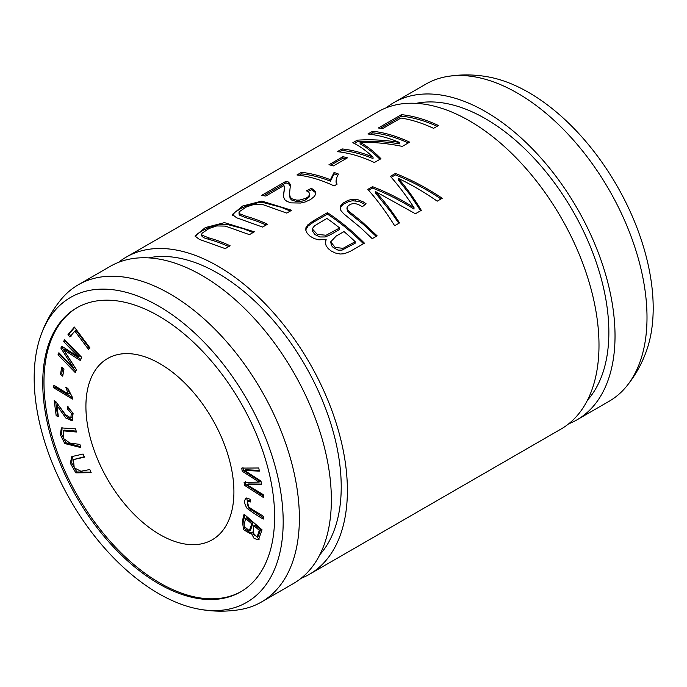 <?xml version="1.0" encoding="UTF-8"?>
<svg xmlns="http://www.w3.org/2000/svg" width="687" height="687" viewBox="0 0 687 687"><rect width="100%" height="100%" fill="white"/><g stroke="black" fill="none" stroke-linecap="round" stroke-linejoin="round"><path stroke-width="1.03" d="M72.427 397.404L72.393 399.078L53.818 387.854L53.869 385.261L68.339 394.003L65.712 387.167L67.91 388.498L72.427 397.404M69.825 336.956L68.013 334.509L74.394 327.064L89.817 347.759L88.468 349.339L74.857 331.082L69.825 336.956M76.437 432.003L63.195 430.861L63.547 438.564L69.937 443.072L79.898 444.403L80.783 447.555L64.741 443.536L60.284 434.596L61.401 427.915L75.553 428.851L76.437 432.003M67.326 406.232L73.097 413.376L72.178 420.839L65.815 418.031L56.875 405.364L58.343 416.554L56.188 415.721L54.204 400.641L55.802 401.569L65.411 414.579L70.821 417.979L71.336 413.282L67.472 409.023L67.326 406.232M78.301 356.733L63.651 341.594L64.518 339.558L81.727 357.343L80.37 360.52L63.711 349.838L76.446 369.726L75.235 372.56L58.026 354.775L58.893 352.74L73.303 367.631L60.877 348.111L61.684 346.205L78.301 356.733L79.529 356.021L64.887 340.881L63.651 341.594M241.274 591.49A163.961 94.66 60 0 1 77.932 496.478A163.961 94.66 60 0 1 77.322 307.51M159.916 363.698A104.656 60.422 60 0 1 228.282 455.919A104.656 60.422 60 0 1 212.24 539.784A104.656 60.422 60 0 1 107.584 479.354A104.656 60.422 60 0 1 107.584 358.511A104.656 60.422 60 0 1 159.916 363.698M259.076 482.102L242.236 471.23L241.721 468.105L258.801 467.993L259.317 471.127L244.503 470.44L260.966 481.055L261.584 484.747L246.865 484.687L263.224 494.631L263.731 497.706L244.581 485.357L244.091 482.403L259.076 482.102L260.313 481.389L243.473 470.518L242.236 471.23M263.233 519.089C257.007 515.473 251.622 511.884 247.062 508.303C244.16 503.726 243.876 500.325 246.212 498.092L250.429 499.303L250.635 501.982L247.543 501.141L247.191 504.842C248.299 508.079 257.814 512.373 263.336 516.323L263.233 519.089M84.449 457.173L73.44 459.612L74.213 467.821L80.946 471.265L89.817 469.53L91.182 472.673L75.802 472.845L70.34 463.236L71.766 456.615L83.084 454.03L84.449 457.173M62.706 376.193L60.456 374.415L61.744 367.227L63.985 369.013L62.706 376.193M251.064 532.777L250.188 533.593L243.593 529.737L242.356 521.132L244.083 514.228L262.022 529.806L258.552 539.742L254.147 538.531L251.064 532.777L252.301 532.064L259.119 539.269M118.645 262.305A183.146 105.738 60 0 1 126.314 257.067A183.146 105.738 60 0 1 217.882 266.135A183.146 105.738 60 0 1 337.532 427.529A183.146 105.738 60 0 1 309.459 574.289A183.146 105.738 60 0 1 301.086 578.308M126.314 257.067L377.919 111.801A183.146 105.738 60 0 1 469.496 120.878A183.146 105.738 60 0 1 589.137 282.263A183.146 105.738 60 0 1 561.064 429.023L309.459 574.289M230.128 245.791A183.146 105.738 -120 0 0 208.779 237.874L202.047 235.212L201.66 234.241L202.236 233.082L209.131 228.462L216.723 225.937L225.379 226.109L249.433 234.645L254.336 231.82L224.469 222.64L205.336 227.577L195.005 236.053L199.333 239.359L225.224 248.625L230.128 245.791M267.466 224.237A183.146 105.738 -120 0 0 246.109 216.319L239.377 213.657L238.999 212.687L239.565 211.527L246.461 206.907L254.053 204.391L262.709 204.554L286.762 213.099L291.666 210.265L261.807 201.085L242.666 206.023L232.335 214.499L236.672 217.805L262.563 227.071L267.466 224.237M401.457 114.652L378.339 127.997A183.146 105.738 60 0 1 382.702 128.563L400.933 118.035A183.146 105.738 60 0 1 433.566 128.34L438.461 125.515A183.146 105.738 -120 0 0 401.457 114.652L401.457 116.189A181.402 104.733 60 0 1 437.087 126.305M265.817 196.044L283.963 185.567L284.504 187.268L283.37 196.147L284.598 199.599L287.175 201.514L291.262 202.863L300.691 203.034L305.311 201.935L310.584 199.496L314.646 196.216L315.891 193.176L315.419 191.415L311.494 188.272L306.359 190.797L308.789 192.128L309.811 194.078L308.523 196.534L305.852 198.337L299.498 200.097L296.535 200.106L291.975 198.818L290.275 197.212L289.485 193.974L290.455 184.563L288.531 182.046L285.912 181.359L261.455 195.477A183.146 105.738 60 0 1 265.817 196.044M327.433 212.695L313.315 220.845L307.785 224.881L305.99 227.509L305.715 229.99L307.123 233.245L310.052 236.208L314.303 238.629L318.88 239.84L326.145 239.385L325.329 242.537L326.153 245.774L328.206 248.608L331.271 251.047L335.282 252.979L340.125 254.027L344.161 253.752L349.863 251.571L364.436 243.172A183.146 105.738 -120 0 0 327.433 212.695L327.433 214.121A181.402 104.733 60 0 1 363.475 243.73M366.077 203.773L363.2 201.841L357.918 199.719L351.375 199.479L347.871 200.406L343.053 203.086L340.769 205.671L340.151 208.058L340.898 210.531L343.655 213.726L360.417 227.5L372.234 238.672L377.137 235.839L361.302 221.188L349.872 212.068L347.27 209.372L347.064 207.088C350.971 202.571 356.038 202.467 362.264 206.778L366.077 203.773M395.403 173.45L390.405 176.336C398.366 185.353 406.232 195.769 414.003 207.577C400.521 199.075 386.695 192.102 372.517 186.666L367.794 189.397C377.026 199.711 385.974 211.819 394.647 225.731L399.568 222.889C391.83 211.055 383.767 200.587 375.394 191.484L415.395 213.751L421.303 210.342C414.021 198.26 406.318 187.585 398.185 178.328C411.444 184.631 424.454 192.24 437.207 201.162L442.222 198.268C427.099 188.075 411.496 179.805 395.403 173.45L395.403 174.884C411.066 181.067 426.266 189.097 441.002 198.964M372.663 131.269L367.94 133.999A183.146 105.738 60 0 1 399.448 142.424C384.9 140.011 370.834 139.263 357.24 140.182L352.826 142.724C359.335 145.781 366.077 150.59 373.041 157.134A183.146 105.738 -120 0 0 342.074 148.933L337.351 151.664A183.146 105.738 60 0 1 374.346 162.527L380.942 158.723C373.9 151.484 366.952 146.013 360.091 142.321C373.78 142.063 387.846 143.42 402.29 146.4L409.667 142.14A183.146 105.738 -120 0 0 372.663 131.269L372.663 132.814A181.402 104.733 60 0 1 408.293 142.93M296.956 174.979A183.146 105.738 60 0 1 334.114 185.919L337.042 184.228L336.08 181.222L336.398 178.276L338.459 174.069A183.146 105.738 -120 0 0 334.062 172.463L330.447 179.736A183.146 105.738 -120 0 0 301.499 172.36L296.956 174.979M342.907 156.696L328.944 164.76A183.146 105.738 60 0 1 333.513 165.885L347.476 157.821A183.146 105.738 -120 0 0 342.907 156.696L342.907 158.19A181.402 104.733 60 0 1 345.707 158.843M40.954 335.11C45.651 321.937 52.418 309.974 61.272 299.231A183.146 105.738 60 0 1 78.301 284.787L110.281 266.324A183.146 105.738 60 0 1 201.849 275.393A183.146 105.738 60 0 1 321.499 436.786A183.146 105.738 60 0 1 293.426 583.546L261.446 602.01A183.146 105.738 60 0 1 240.424 609.532C226.693 611.825 212.944 611.713 199.196 609.189A176.07 101.659 60 0 1 70.649 500.686A176.07 101.659 60 0 1 40.954 335.11A176.07 101.659 60 0 1 158.68 306.093A176.07 101.659 60 0 1 281.481 497.036A176.07 101.659 60 0 1 199.196 609.189M78.301 284.787A183.146 105.738 60 0 1 169.869 293.856A183.146 105.738 60 0 1 289.519 455.249A183.146 105.738 60 0 1 261.446 602.01M148.504 257.874A174.429 100.706 60 0 1 217.882 273.263A174.429 100.706 60 0 1 326.9 412.011A174.429 100.706 60 0 1 319.859 554.667M416.142 103.351A174.429 100.706 60 0 1 485.529 118.739A174.429 100.706 60 0 1 594.547 257.488A174.429 100.706 60 0 1 587.497 400.143M386.292 107.782A183.146 105.738 60 0 1 393.952 102.543A183.146 105.738 60 0 1 485.529 111.62A183.146 105.738 60 0 1 605.17 273.005A183.146 105.738 60 0 1 577.097 419.766A183.146 105.738 60 0 1 568.733 423.785M393.952 102.543L425.931 84.08A183.146 105.738 60 0 1 446.954 76.558A183.146 105.738 60 0 1 517.509 93.157A183.146 105.738 60 0 1 631.319 237.067A183.146 105.738 60 0 1 626.106 386.858A183.146 105.738 60 0 1 609.077 401.302L577.097 419.766M446.954 76.558C460.685 74.265 474.425 74.385 488.182 76.901A176.07 101.659 60 0 1 528.698 92.47A176.07 101.659 60 0 1 646.415 350.988C641.727 364.153 634.96 376.115 626.106 386.858M158.68 315.986A163.961 94.66 60 0 1 265.792 460.47A163.961 94.66 60 0 1 240.665 591.851A163.961 94.66 60 0 1 76.704 497.19A163.961 94.66 60 0 1 76.704 307.862A163.961 94.66 60 0 1 158.68 315.986M340.211 208.676L341.001 206.701L343.689 204.03L348.833 201.497L352.594 200.759L359.121 201.48L365.14 204.52M346.892 208.006L347.476 211.141L350.009 213.614L363.483 224.529L376.175 236.397M391.238 177.28L395.403 174.884M398.185 178.328L398.185 179.762L409.976 194.627L420.616 210.737M375.394 191.484L375.394 192.918L390.68 211.622L398.846 223.309M368.636 190.333L372.517 188.092C386.687 193.536 400.521 200.535 414.003 209.08L414.003 207.577M372.517 186.666L372.517 188.092M370.164 134.257L372.663 132.814M360.091 142.321L360.091 143.832L365.441 147.009L373.101 152.84L380.04 159.247M339.567 151.921L342.074 150.479A181.402 104.733 60 0 1 373.041 158.577L373.041 157.134M342.074 148.933L342.074 150.479M354.277 143.428L357.24 141.72C370.817 140.758 384.892 141.47 399.448 143.858L399.448 142.424M357.24 140.182L357.24 141.72M299.18 175.245L301.499 173.897A181.402 104.733 60 0 1 330.447 181.179L334.062 173.923A181.402 104.733 60 0 1 337.712 175.228M301.499 172.36L301.499 173.897M330.447 179.736L330.447 181.179M334.062 172.463L334.062 173.923M336.063 182.021L336.467 184.554M330.782 165.189L342.907 158.19M343.989 231.588A183.146 105.738 60 0 1 355.179 241.704L355.179 243.207L342.006 250.137L337.995 250.111L333.161 247.466L331.409 245.474L330.705 241.815L336.209 236.027L343.989 231.588M326.9 218.449A183.146 105.738 60 0 1 339.627 227.972L339.627 229.424L330.378 234.756L325.131 236.972L319.859 236.963L314.869 234.516L312.611 231.218L312.722 228.153L314.526 225.817L326.9 218.449M305.706 229.965L308.068 226.014L313.315 222.27L327.433 214.121M326.145 239.385L325.38 243.267M339.627 227.972L326.127 235.237L317.325 234.422L312.533 229.149M355.179 241.704L343.036 248.333L335.153 247.423L330.705 241.815M263.671 195.743L285.912 182.897L288.531 183.575L290.567 186.684M285.912 181.359L285.912 182.897M288.531 182.046L288.531 183.575M289.493 193.974L290.069 198.311L291.511 199.96L296.509 201.549L302.409 201.059L305.071 200.149L309.502 196.731L309.811 194.078M307.879 191.501L311.494 189.724L314.904 192.111L315.814 193.906M311.494 188.272L311.494 189.724M283.379 196.302L284.487 188.779M380.555 128.263L401.457 116.189M238.99 212.815L239.231 214.997L246.109 217.796A181.402 104.733 60 0 1 266.092 225.035M232.498 215.194L234.817 212.377L240.167 208.891L247.767 205.293L257.874 202.751L263.688 202.682L281.095 207.259L290.292 211.055M201.66 235.881L203.61 237.685L208.779 239.351A181.402 104.733 60 0 1 228.754 246.59M195.168 236.749L197.487 233.932L202.837 230.446L210.437 226.847L220.544 224.305L226.358 224.228L243.765 228.814L252.962 232.61M64.887 340.881L65.162 340.228M80.868 359.344L64.939 349.125L63.711 349.838M75.828 371.178L59.262 354.063L58.026 354.775M59.262 354.063L59.546 353.41M60.877 348.111L62.105 347.399L74.531 366.918L73.303 367.631M62.105 347.399L62.414 346.669M243.473 470.518L242.949 467.392M259.188 470.363L245.731 469.736L244.503 470.44M261.472 484.077L248.101 483.974L246.865 484.687M263.456 496.023L245.817 484.644L244.581 485.357M245.817 484.644L245.328 481.69M72.745 420.384L66.51 416.683L58.103 404.652L56.875 405.364M58.172 415.3L57.416 415.008L56.188 415.721M57.416 415.008L55.638 401.44M70.821 417.979L72.058 417.267L72.573 412.569L68.7 408.31L67.472 409.023M68.7 408.31L68.64 406.996M250.532 500.591L248.78 500.428L247.543 501.141M263.284 517.637L248.917 508.234L246.659 497.981M80.525 446.644L65.875 442.729L61.667 434.519L62.088 427.623M76.18 431.093L64.432 430.148L63.195 430.861M90.993 472.235L76.832 471.952L71.688 462.909L72.436 456.288M84.261 456.735L73.44 459.612M71.062 336.244L69.241 333.796L68.013 334.509M69.241 333.796L74.685 327.45M89.705 348.627L76.094 330.37L74.857 331.082M62.972 374.716L61.693 373.702L60.456 374.415M61.693 373.702L62.706 368M72.418 397.636L55.054 387.142L53.818 387.854M55.054 387.142L55.072 385.991M67.472 388.232L69.576 393.299L68.339 394.003M257.11 536.83L258.346 536.118L260.545 529.651L259.308 530.355L253.881 525.649L253.039 534.074L257.11 536.83L259.308 530.355M260.545 529.651L255.117 524.937L253.881 525.649M249.338 530.759L250.566 530.046L252.996 523.099L251.768 523.812L245.602 518.453L244.151 524.67L244.297 526.482L249.338 530.759L251.768 523.812M252.996 523.099L246.831 517.74L245.602 518.453M250.764 533.129L244.52 528.518L243.593 520.42L244.95 514.975M355.256 199.316L355.256 200.741M313.315 220.845L313.315 222.27M246.109 216.319L246.109 217.796M208.779 237.874L208.779 239.351M243.593 520.42L242.356 521.132M336.063 182.175L336.063 180.733M290.592 186.34L290.592 185.859M284.512 188.77L284.512 187.259M201.652 235.881L201.652 234.37"/></g></svg>
